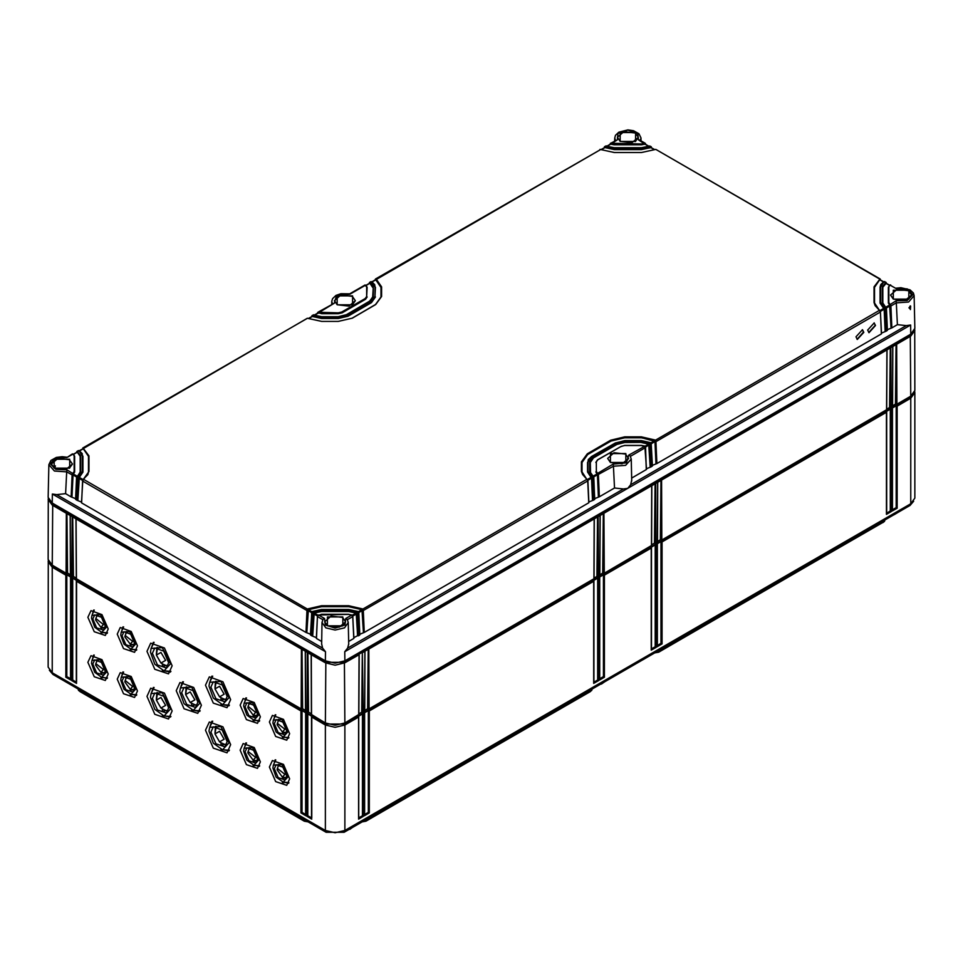 <?xml version="1.0" encoding="UTF-8"?>
<svg xmlns="http://www.w3.org/2000/svg" width="963" height="963" viewBox="0 0 963 963"><rect width="100%" height="100%" fill="white"/><g stroke="black" fill="none" stroke-linecap="round" stroke-linejoin="round"><path stroke-width="1.44" d="M591.607 690.423L365.976 821.15L361.919 821.969M654.623 652.974L658.692 652.156L659.113 650.386M884.323 521.428L658.692 652.156M308.377 821.969L304.308 821.15L78.677 690.423M590.391 691.59L366.373 820.596L362.69 821.523M885.117 519.912L883.504 522.042L659.089 651.602L655.394 652.529M913.694 501.302L910.071 505.491L344.164 832.225L326.12 832.225L52.929 674.485L49.306 670.296M897.143 508.175L892.268 510.992L892.268 408.95L891.293 409.516L891.293 511.558L886.417 514.374L886.417 412.333L662.002 541.892L662.002 643.934L657.127 646.751L657.127 544.709L656.152 545.275L656.152 647.317L651.277 650.133L651.277 548.091L604.439 575.128L604.439 677.17L599.564 679.986L599.564 577.944L598.589 578.51L598.589 680.552L593.702 683.369L593.702 581.327L369.298 710.887L369.298 812.928L364.411 815.745L364.411 713.703L363.436 714.269L363.436 816.311L358.561 819.128L358.561 717.086L344.898 724.97L344.898 830.467L910.805 503.745L914.85 498.112L914.85 392.615L910.805 398.249L897.143 406.133L897.143 508.175L896.168 507.609L892.472 509.74M344.898 830.467L335.148 832.802L325.386 830.467L52.195 672.74L48.15 667.106L48.27 560.574M344.164 723.297L344.898 724.97L335.148 727.306L325.386 724.97L311.723 717.086L311.723 817.996M311.723 819.128L306.848 816.311L306.848 714.269L305.873 713.703L305.873 815.745L300.998 812.928L300.998 710.887L76.583 581.327L76.583 682.237M76.583 683.369L71.707 680.552L71.707 578.51L70.732 577.944L70.732 679.986L65.857 677.17L65.857 575.128L52.195 567.243L48.15 561.61M87.922 617.235L94.23 631.716L105.304 635.436L108.181 628.935L101.982 614.575L90.979 610.626L87.922 617.235M87.922 662.303L94.23 676.784L105.304 680.504L108.181 674.004L101.982 659.643L90.979 655.695L87.922 662.303M117.185 634.135L123.505 648.617L134.567 652.336L137.444 645.836L131.257 631.475L120.243 627.527L117.185 634.135M117.185 679.204L123.505 693.685L134.567 697.405L137.444 690.904L131.257 676.544L120.243 672.595L117.185 679.204M269.399 722.021L275.707 736.49L286.781 740.222L289.658 733.71L283.459 719.361L272.457 715.413L269.399 722.021M269.399 767.078L275.707 781.559L286.781 785.278L289.658 778.778L283.459 764.417L272.457 760.469L269.399 767.078M240.124 705.121L246.444 719.59L257.506 723.321L260.383 716.809L254.196 702.46L243.182 698.512L240.124 705.121M240.124 750.177L246.444 764.658L257.506 768.39L260.383 761.877L254.196 747.529L243.182 743.58L240.124 750.177M146.954 651.325L154.778 669.285L168.513 673.907L172.088 665.83L164.396 648.015L150.746 643.115L146.954 651.325M146.954 696.381L154.778 714.353L168.513 718.976L172.088 710.899L164.396 693.083L150.746 688.184L146.954 696.381M205.492 685.114L213.329 703.086L227.051 707.709L230.626 699.632L222.947 681.816L209.284 676.917L205.492 685.114M205.492 730.183L213.329 748.143L227.051 752.765L230.626 744.7L222.947 726.884L209.284 721.985L205.492 730.183M176.217 690.748L184.053 708.72L197.788 713.342L201.363 705.265L193.671 687.45L180.009 682.55L176.217 690.748M76.378 682.117L72.682 679.986L72.682 578.185L76.583 580.436L76.583 581.327M71.707 680.552L72.682 679.986M71.707 578.51L72.682 578.185M65.857 575.128L66.832 574.803L70.732 577.054L70.732 577.944M913.273 394.24L910.071 397.334L344.164 724.056L326.12 724.056L52.929 566.328L49.727 563.235M306.848 714.269L307.823 713.944L311.723 716.195L311.723 717.086M300.998 710.887L301.973 710.562L305.873 712.813L305.873 713.703M70.528 678.734L66.832 676.604L66.832 574.803M311.531 817.876L307.823 815.745L307.823 713.944M305.668 814.493L301.973 812.363L301.973 710.562M70.732 679.986L70.732 678.855M65.857 677.17L66.832 676.604M306.848 816.311L307.823 815.745M305.873 815.745L305.873 814.614M300.998 812.928L301.973 812.363M914.73 391.58L914.85 392.615M598.589 680.552L597.614 679.986L593.906 682.117M593.702 683.369L593.702 682.237M593.702 581.327L593.702 580.436L597.614 578.185L598.589 578.51M364.411 713.703L364.411 712.813L368.323 710.562L369.298 710.887M358.561 717.086L358.561 716.195L362.461 713.944L363.436 714.269M892.268 408.95L892.268 408.059L896.168 405.808L897.143 406.133M886.417 412.333L886.417 411.442L890.318 409.191L891.293 409.516M657.127 544.709L657.127 543.818L661.027 541.567L662.002 541.892M651.277 548.091L651.277 547.201L655.177 544.95L656.152 545.275M599.564 577.944L599.564 577.054L603.464 574.803L604.439 575.128M368.323 710.562L368.323 812.363L364.616 814.493M369.298 812.928L368.323 812.363M364.411 815.745L364.411 814.614M362.461 713.944L362.461 815.745L358.766 817.876M890.318 409.191L890.318 510.992L886.622 513.123M896.168 405.808L896.168 507.609M358.561 819.128L358.561 817.996M363.436 816.311L362.461 815.745M886.417 514.374L886.417 513.243M891.293 511.558L890.318 510.992M892.268 510.992L892.268 509.86M358.886 713.872L362.654 711.693M364.736 710.501L368.516 708.323M594.027 578.113L597.806 575.934M599.877 574.742L603.657 572.564M651.59 544.877L655.37 542.699M657.452 541.507L661.22 539.328M886.73 409.119L890.51 406.94M892.593 405.748L896.36 403.569M311.41 713.872L307.63 711.693M305.548 710.501L301.78 708.323M76.27 578.113L72.49 575.934M70.407 574.742L66.64 572.564M320.258 828.83L317.296 827.121M590.813 689.821L590.788 691.037L592.401 688.906M307.606 821.523L303.911 820.596L303.887 819.381M79.905 691.59L304.308 821.15M79.484 689.821L79.496 691.037L77.883 688.906M68.806 683.658L65.845 681.948M897.155 512.954L894.194 514.663M349.196 829.324L350.026 828.83M353 827.121L349.762 829.336M600.792 684.067L601.634 683.574M604.511 681.912L601.357 684.079M645.547 658.223L642.682 659.872M661.027 541.567L661.027 643.368L657.332 645.499M662.002 643.934L661.027 643.368M657.127 646.751L657.127 645.619M597.614 578.185L597.614 679.986M603.464 574.803L603.464 676.604L599.756 678.734M655.177 544.95L655.177 646.751L651.47 648.881M599.564 679.986L599.564 678.855M604.439 677.17L603.464 676.604M651.277 650.133L651.277 649.002M656.152 647.317L655.177 646.751M100.959 632.113L100.959 633.052L103.571 632.559L107.182 633.425M103.535 627.623L100.959 628.538L100.959 627.274L103.426 624.505L95.855 618.523L97.456 614.683M95.855 618.523L95.602 619.979L100.91 627.274L105.039 627.804M103.727 627.984L104.883 628.285M96.565 616.777L96.962 614.563M92.809 618.932L94.687 614.888L101.44 617.307L105.232 626.106L103.474 630.103L96.685 627.816L92.809 618.932M101.729 632.282L94.723 627.262L91.437 618.138L91.93 615.297L100.405 614.695L106.616 626.913L101.729 632.282L107.459 632.847M91.93 615.297L94.302 610.061M92.604 613.66L93.664 610.012M100.959 677.182L100.959 678.108L103.571 677.627L107.182 678.494M103.535 672.692L100.959 673.606L100.959 672.343L103.426 669.574L95.855 663.579L97.456 659.739M95.855 663.579L95.602 665.048L100.91 672.343L105.039 672.872M103.727 673.053L104.883 673.354M96.565 661.846L96.962 659.631M92.809 664.001L94.687 659.956L101.44 662.375L105.232 671.175L103.474 675.171L96.685 672.884L92.809 664.001M101.729 677.338L94.723 672.33L91.437 663.206L91.93 660.365L100.405 659.763L106.616 671.969L101.729 677.338L107.459 677.916M91.93 660.365L94.302 655.129M92.604 658.728L93.664 655.081M130.222 649.014L130.222 649.941L132.846 649.459L136.445 650.326M132.798 644.524L130.222 645.439L130.222 644.175M130.186 644.175L132.701 641.406L125.13 635.424L124.865 636.88L130.186 644.175L134.302 644.704M125.13 635.424L126.731 631.584M133.002 644.885L134.158 645.186M125.84 633.678L126.237 631.463M122.084 635.833L123.962 631.788L130.703 634.208L134.507 643.007L132.738 647.004L125.96 644.716L122.084 635.833M131.004 649.182L123.986 644.163L120.7 635.038L121.206 632.197L129.668 631.596L135.891 643.802L131.004 649.182L136.734 649.748M121.206 632.197L123.577 626.961M121.88 630.56L122.927 626.913M130.222 694.082L130.222 695.009L132.846 694.516L136.445 695.394M132.798 689.592L130.222 690.507L130.222 689.243M130.186 689.231L132.701 686.463L125.13 680.48L124.865 681.948L130.186 689.231L134.302 689.773M125.13 680.48L126.731 676.64M133.002 689.941L134.158 690.254M125.84 678.746L126.237 676.532M122.084 680.901L123.962 676.857L130.703 679.276L134.507 688.076L132.738 692.06L125.96 689.785L122.084 680.901M131.004 694.239L123.986 689.219L120.7 680.107L121.206 677.266L129.668 676.664L135.891 688.87L131.004 694.239L136.734 694.817M121.206 677.266L123.577 672.018M121.88 675.629L122.927 671.981M282.436 736.9L282.436 737.827L285.048 737.333L288.659 738.2M285.012 732.41L286.36 733.072M282.436 732.049L282.436 733.325L285.204 732.759M283.218 737.056L288.093 731.687L281.882 719.469L273.408 720.083L272.914 722.912L276.2 732.036L283.218 737.056L288.936 737.622M274.082 718.434L275.141 714.787M273.408 720.083L275.779 714.835M274.299 723.719L278.163 732.59L284.952 734.877L286.721 730.881L282.917 722.081L276.164 719.662L274.299 723.719M282.388 732.049L284.904 729.28L277.332 723.297L277.079 724.754L282.388 732.049L286.517 732.578M278.042 721.564L278.439 719.349M277.332 723.297L278.933 719.457M282.436 781.956L282.436 782.895L285.048 782.401L288.659 783.268M285.012 777.466L286.36 778.128M282.436 777.117L282.436 778.381L285.204 777.827M283.218 782.125L288.093 776.756L281.882 764.538L273.408 765.14L272.914 767.98L276.2 777.105L283.218 782.125L288.936 782.69M274.082 763.503L275.141 759.855M273.408 765.14L275.779 759.903M274.299 768.775L278.163 777.659L284.952 779.946L286.721 775.949L282.917 767.15L276.164 764.73L274.299 768.775M282.388 777.117L284.904 774.348L277.332 768.366L277.079 769.822L282.388 777.117L286.517 777.647M278.042 766.62L278.439 764.405M277.332 768.366L278.933 764.526M253.161 719.999L253.161 720.926L255.785 720.432L259.384 721.299M255.737 715.509L257.097 716.171M257.241 715.678L253.125 715.148L255.64 712.379L248.069 706.397L247.804 707.865L253.161 715.16L253.161 716.424L255.941 715.858M253.943 720.155L258.83 714.787L252.607 702.581L244.145 703.183L243.639 706.023L246.925 715.136L253.943 720.155L259.673 720.721M244.807 701.545L245.866 697.886M244.145 703.183L246.516 697.934M245.023 706.818L248.887 715.69L255.677 717.977L257.446 713.992L253.642 705.181L246.901 702.761L245.023 706.818M248.779 704.663L249.176 702.448M248.069 706.397L249.67 702.557M253.161 765.055L253.161 765.994L255.785 765.501L259.384 766.367M255.737 760.577L257.097 761.227M257.241 760.746L253.125 760.216L255.64 757.448L248.069 751.465L247.804 752.922L253.161 760.216L253.161 761.48L255.941 760.926M253.943 765.224L258.83 759.855L252.607 747.637L244.145 748.239L243.639 751.08L246.925 760.204L253.943 765.224L259.673 765.79M244.807 746.602L245.866 742.955M244.145 748.239L246.516 743.003M245.023 751.886L248.887 760.758L255.677 763.045L257.446 759.049L253.642 750.249L246.901 747.83L245.023 751.886M248.779 749.732L249.176 747.517M248.069 751.465L249.67 747.625M162.422 670.489L162.422 671.355L164.565 670.97M165.528 671.103L170.475 672.018M165.191 665.746L162.422 666.288L162.422 663.868L167.851 666.336M163.096 664.181L160.977 663.025L165.576 660.377L160.977 652.433L156.391 655.081L160.977 663.025M164.914 665.24L168.128 665.758M156.391 655.081L157.607 647.533M156.969 647.473L156.391 653.949M161.965 663.591L162.422 664.001M152.335 653.299L154.79 647.979L163.662 651.157L168.657 662.725L166.334 667.973L157.414 664.964L152.335 653.299M164.071 670.898L154.802 664.265L150.469 652.216L151.119 648.472L162.314 647.678L170.523 663.808L164.071 670.898L170.872 671.343M151.119 648.472L154.14 642.357M151.685 647.112L153.346 642.369M162.422 715.557L162.422 716.424L164.565 716.027M165.528 716.159L170.475 717.086M165.191 710.814L162.422 711.356L162.422 708.924L167.851 711.404M163.096 709.25L160.977 708.094L165.576 705.446L160.977 697.501L156.391 700.149L160.977 708.094M164.914 710.309L168.128 710.814M156.391 700.149L157.607 692.602M156.969 692.541L156.391 699.018M161.965 708.66L162.422 709.069M152.335 698.368L154.79 693.047L163.662 696.225L168.657 707.793L166.334 713.029L157.414 710.032L152.335 698.368M164.071 715.966L154.802 709.334L150.469 697.284L151.119 693.541L162.314 692.734L170.523 708.876L164.071 715.966L170.872 716.412M151.119 693.541L154.14 687.426M151.685 692.18L153.346 687.438M220.972 704.29L220.972 705.157L223.103 704.76M224.066 704.892L229.013 705.819M223.741 699.547L220.972 700.089L220.972 697.657L226.401 700.137M221.634 697.982L219.528 696.827L224.114 694.179L219.528 686.234L214.93 688.882L219.528 696.827M223.452 699.042L226.666 699.547M214.93 688.882L216.145 681.335M215.507 681.274L214.93 687.751M220.503 697.393L220.972 697.802M210.873 687.101L213.341 681.78L222.212 684.958L227.196 696.526L224.885 701.762L215.965 698.765L210.873 687.101M222.622 704.699L213.353 698.067L209.007 686.017L209.669 682.273L220.852 681.467L229.062 697.609L222.622 704.699L229.423 705.145M209.669 682.273L212.679 676.158M210.223 680.913L211.896 676.17M220.972 749.358L220.972 750.213L223.103 749.828M224.066 749.96L229.013 750.887M223.741 744.616L220.972 745.145L220.972 742.726L226.401 745.206M221.634 743.051L219.528 741.895L224.114 739.247L219.528 731.302L214.93 733.95L219.528 741.895M223.452 744.098L226.666 744.616M214.93 733.95L216.145 726.391M215.507 726.343L214.93 732.819M220.503 742.461L220.972 742.858M210.873 732.169L213.341 726.836L222.212 730.026L227.196 741.594L224.885 746.831L215.965 743.833L210.873 732.169M222.622 749.768L213.353 743.135L209.007 731.086L209.669 727.33L220.852 726.535L229.062 742.666L222.622 749.768L229.423 750.213M209.669 727.33L212.679 721.215M210.223 725.982L211.896 721.239M191.697 709.924L191.697 710.79L193.828 710.393M194.803 710.525L199.738 711.452M194.466 705.181L191.697 705.723L191.697 703.291L197.126 705.771M192.359 703.616L190.253 702.46L194.839 699.812L190.253 691.867L185.666 694.516L190.253 702.46M194.189 704.675L197.403 705.181M185.666 694.516L186.882 686.968M186.232 686.908L185.666 693.384M191.228 703.026L191.697 703.435M181.598 692.734L184.065 687.413L192.937 690.591L197.933 702.159L195.609 707.396L186.69 704.398L181.598 692.734M193.346 710.333L184.077 703.7L179.732 691.651L180.394 687.907L191.589 687.101L199.798 703.243L193.346 710.333L200.148 710.778M180.394 687.907L183.403 681.792M180.948 686.547L182.621 681.804M910.805 334.101L914.85 328.371L914.152 295.689L908.53 301.985L896.348 302.839L897.432 324.639L906.327 325.614L910.673 325.013L910.805 334.101L344.898 660.823L344.766 651.734L347.655 648.159L348.702 643.838M52.195 503.095L52.327 494.007L56.673 494.609L65.568 493.634L66.652 471.834L54.47 470.979L48.848 464.684L48.15 497.365L52.195 503.095L325.386 660.823L335.148 663.158L344.898 660.823M910.384 305.921L910.444 309.556L909.951 306.234M909.939 308.714L909 307.787L910.613 306.114L910.444 309.556M53.651 467.597L55.421 465.851L54.795 468.307M311.868 612.396L311.47 612.998L312.794 613.9L313.782 612.275L321.534 610.566L348.762 610.566L356.503 612.275L357.49 613.9L358.657 613.226L357.682 611.601L348.762 609.603L321.534 609.603L312.614 611.601L311.627 613.226L310.664 635.135L311.831 635.809L312.794 613.9L314.155 612.962L321.534 611.336L348.762 611.336L356.141 612.962L357.67 635.688L353.915 637.675M316.382 637.675L311.831 635.809M347.462 619.703L352.807 616.597L351.808 614.984L348.762 614.382L318.488 614.984L317.477 616.597L316.514 638.517L317.465 616.597L322.822 619.703M316.514 638.517L321.642 641.478M321.594 643.838L322.629 648.159L325.53 651.734L52.327 494.007M65.568 493.634L71.13 496.848L72.105 474.928L74.645 471.978L74.645 456.257L73.381 454.055L72.345 453.994M75.68 498.714L71.13 496.848M75.812 499.544L76.98 500.23L77.955 478.31L82.373 471.533L82.373 455.812L78.918 450.66L77.064 451.262L80.711 455.812L80.711 471.533L76.787 477.636L75.812 499.544L76.763 477.624M81.53 502.084L76.98 500.23M81.662 502.927L82.613 481.006L81.662 502.927L305.969 632.426L306.944 610.518L308.304 609.579L321.534 606.546L348.762 606.666L321.534 606.666L308.341 609.663L312.024 611.794M310.519 634.292L305.969 632.426M310.664 635.135L311.603 613.214M72.345 474.109L74.091 471.533L74.091 455.812L73.044 454.042L66.977 457.557L55.685 457.943L50.232 463.672L55.685 469.39L66.977 469.775L66.664 471.81L72.105 474.928L73.465 474.061L77.172 476.204M352.398 615.176L356.093 613.046L348.762 611.445L321.534 611.445L314.203 613.046L312.734 635.58M313.047 613.07L313.721 613.696M357.249 613.07L356.563 613.696L357.55 635.58M356.707 613.925L357.49 613.9L358.465 635.809L357.67 635.688M592.245 477.395L591.703 478.25L593.653 477.552L593.413 476.721L589.729 471.437L589.729 461.867L593.124 457.136L616.537 443.618L624.734 441.656L641.322 441.656L649.062 443.365L650.049 444.99L651.024 466.899L652.384 465.96L651.229 444.316L650.242 442.691L641.322 440.693L624.734 440.693L615.369 442.932L591.944 456.462L588.068 461.867L588.068 471.437L592.486 478.226L593.461 500.134L588.911 502M593.461 500.134L594.628 499.46L593.822 477.323L590.584 473.302L590.283 462.312L593.509 457.81L616.922 444.292L624.734 442.426L641.322 442.426L624.734 442.535L616.922 444.4L593.509 457.919L590.283 462.433M593.677 477.54L594.628 499.46M630.416 456.342L645.366 447.699L645.126 446.868L641.322 445.472L624.734 445.472L621.219 446.314L597.806 459.833L596.35 461.867L596.35 471.437L598.336 474.843L599.311 496.764L594.761 498.617M599.311 496.764L614.478 488L623.374 488.975L627.72 488.373L630.609 484.798L631.656 480.477M348.654 641.478L353.782 638.517L352.675 615.706M352.831 616.597L353.782 638.517M358.465 635.809L359.632 635.135L358.537 612.324M358.681 613.214L359.632 635.135M375.269 279.222L376.16 279.041L381.553 286.902L381.553 296.472L375.739 304.585L352.314 318.103L338.266 321.461L321.678 321.461L307.378 318.296L82.914 447.879L88.993 455.812L88.993 471.533L82.637 481.019L306.944 610.518L307.919 608.893L321.534 605.787L348.762 605.787L362.365 608.893L363.352 610.518L364.315 632.426L359.765 634.292M364.315 632.426L588.766 502.842L587.671 480.031M587.815 480.922L588.766 502.842M363.099 609.687L362.57 610.542L363.352 610.518L587.803 480.934L581.447 471.437L581.447 461.867L587.261 453.754L610.686 440.235L624.734 436.877L641.322 436.877L654.924 439.983L655.911 441.608L656.874 463.528L652.324 465.382M656.874 463.528L881.338 333.932L880.363 312.024L874.007 302.538L874.007 286.818L880.074 278.885L655.767 149.385M348.762 605.787L348.762 606.546L361.992 609.579L586.852 479.285L582.001 471.894L582.001 462.312L587.659 454.428L611.072 440.91L624.734 437.647L641.322 437.647L655.911 441.608L880.387 312.012L881.338 333.932M885.972 282.291L884.082 281.665L880.627 286.818L880.627 302.538L885.045 309.316L886.02 331.236L881.47 333.09M886.02 331.236L887.188 330.55L886.381 308.413L882.842 302.984L882.842 287.263L882.842 303.092M886.237 308.629L887.188 330.55M885.828 307.209L889.535 305.066L888.355 302.984L889.523 304.934L896.023 300.781L907.315 300.396L912.768 294.678L907.315 288.948L896.023 288.563L889.956 285.048L888.909 286.818L888.909 302.538L890.895 305.933L891.87 327.853L887.32 329.719M891.87 327.853L897.432 324.639M631.608 478.117L646.342 469.607L645.535 447.47L644.596 446.025L641.322 445.375L624.734 445.375L620.834 446.543M645.391 447.687L646.342 469.607M651.024 466.899L646.474 468.764M587.406 479.502L591.101 477.359L591.559 478.021L592.546 499.905M593.413 476.721L592.991 475.903L591.523 476.589L591.559 478.021M591.944 456.462L587.514 462.312L587.514 472.002L591.101 477.359M587.562 480.104L582.603 474.578L581.447 471.437M655.659 440.777L654.984 441.403L655.959 463.287M650.819 442.884L654.503 440.765L654.984 441.403M650.976 443.486L650.494 442.655L641.322 440.597L624.734 440.597L614.972 443.161M654.503 440.765L641.322 437.756L624.734 437.756L611.072 441.018L587.659 454.536L582.001 462.433M644.957 446.266L648.653 444.148L641.322 442.535M593.256 476.119L596.976 473.977L595.796 471.894L597.409 474.374L598.396 496.523M380.999 287.468L375.799 279.848L372.127 281.966M311.843 315.84L321.678 318.416L338.266 318.416L348.028 316.081L371.441 302.563L375.486 296.929L371.441 302.671L348.028 316.189L338.266 318.524L321.678 318.524L312.397 316.454L308.774 318.548M369.587 282.376L372.717 287.468L369.936 283.23L366.217 285.373M317.706 312.457L321.678 313.637L338.266 313.637L342.166 312.698L365.591 299.18L367.204 296.929L365.591 299.288L342.166 312.806L338.266 313.745L318.272 313.059L314.636 315.154M596.976 473.977L597.409 474.639M598.095 474.013L597.409 474.374L598.517 496.631M597.566 474.867L613.395 466.176L613.07 464.142L626.383 462.818L628.683 455.138L630.139 455.896L631.198 459.05L631.668 480.97M596.35 461.867L596.35 471.437M597.806 459.833L595.796 462.433M648.653 444.148L650.109 466.67M649.808 444.16L649.122 444.786M649.267 445.014L651.385 444.087L650.494 442.655L648.701 444.051L650.23 466.778M594.785 499.159L593.509 476.625M614.478 488L613.395 466.2L625.577 465.346L631.198 459.05M352.566 615.778L348.762 614.286L321.534 614.286L317.609 615.706M347.366 619.763L345.729 618.499L345.055 625.011L335.148 628.165L325.241 625.011L324.555 618.499L323.099 619.257L322.051 622.411L321.582 644.331M317.73 615.778L318.488 614.984L324.555 618.499M889.523 304.934L890.895 305.933L896.336 302.815L896.023 300.781M875.511 325.554L874.223 322.942L867.711 330.068L868.999 332.668L875.511 325.554M863.799 332.319L862.511 329.707L855.999 336.821L857.287 339.433L863.799 332.319M889.535 305.066L890.956 327.613M884.804 308.485L884.263 309.34L886.213 308.642L886.068 307.715M885.972 307.811L882.289 302.538L882.289 286.818L885.924 282.255M882.289 286.818L882.842 287.263L886.213 283.254M886.153 282.52L886.068 283.17M883.432 281.882L879.761 279.764L874.56 287.371L874.56 302.984L874.56 287.263L879.797 279.631L879.4 278.957L655.779 149.385L641.466 152.563L614.238 152.563L599.901 149.409M375.763 279.715L600.9 149.409L375.401 279.017L380.999 287.347L380.999 296.929L375.341 304.814M82.842 447.927L83.203 448.626L307.341 318.32M312.385 316.333L313.769 314.805L312.06 315.587L321.678 317.646L338.266 317.646L347.631 315.407L371.056 301.888L374.932 296.472L374.932 286.902L370.803 281.678L369.623 282.352L373.271 286.902L373.271 296.472L369.876 301.202L346.463 314.72L338.266 316.683L321.678 316.683L313.192 314.937M369.9 283.086L371.778 281.738L370.755 281.702M610.434 143.331L610.337 144.017L614.238 144.727L645.511 144.281M610.265 143.547L617.271 139.84L617.945 133.327L627.852 130.174L637.759 133.327L638.445 139.84L639.661 140.08M610.47 143.306L641.466 143.956L645.222 143.294L639.601 140.044M645.27 143.331L645.379 144.209M648.508 146.244L645.379 144.294M604.583 146.701L604.945 147.423L606.329 145.895L604.62 146.677L614.238 148.735L641.466 148.735L651.084 146.677L649.218 146.063L641.466 147.772L614.238 147.772L605.751 146.027M610.313 144.426L607.208 146.244M644.885 144.149L641.466 144.835L614.238 144.835L610.831 144.149M654.383 149.638L650.747 147.544L641.466 149.614L614.238 149.614L604.957 147.544L601.333 149.638M358.26 611.794L361.944 609.663L348.762 606.666M880.074 303.092L880.074 287.263L880.074 303.092L884.118 309.111L885.105 330.995M889.343 285.289L885.623 283.146L882.842 287.371M83.203 448.626L88.44 456.257L88.44 471.978L88.44 456.366L83.239 448.758L79.568 450.877M82.926 456.366L82.926 472.087L79.327 477.455L83.035 479.586M80.158 472.087L80.158 456.366L77.377 452.141L73.657 454.283M74.645 456.366L74.645 472.087L73.465 474.061M641.466 148.735L641.466 149.506L651.229 147.58M651.301 146.93L651.373 147.664M306.884 632.197L308.341 609.663M311.675 612.263L312.349 611.565L311.675 612.263M358.417 612.396L357.935 611.565L348.762 609.507L321.534 609.507L312.349 611.565L314.155 612.962M361.944 609.663L363.4 632.197M361.992 609.579L362.425 610.313M307.185 609.687L307.871 610.313M82.878 480.188L81.506 502.626M79.327 477.455L77.895 499.99M78.196 477.479L79.327 477.347L82.926 471.978L82.926 456.257L79.219 450.648L78.196 450.612M88.993 471.533L82.782 480.092M76.847 451.515L80.158 456.257L80.158 471.978L77.714 475.987M79.327 477.347L77.75 475.999L76.92 476.745M77.028 476.805L80.711 471.533M73.032 474.735L72.044 496.607M74.091 455.812L73.369 454.055L72.394 453.958M66.977 457.557L72.381 453.97M74.091 471.533L74.645 472.087M80.711 455.812L80.158 456.366M374.932 296.472L375.486 287.347L371.778 281.738L374.751 284.687L374.932 286.902M366.65 296.472L367.204 287.347L365.603 285.144L349.93 294.197L336.617 295.521L334.317 303.201L317.922 312.205L338.266 312.867L341.781 312.024L365.194 298.506L366.65 296.472L366.65 286.902L364.905 285.084M373.271 286.902L372.717 296.929L369.491 301.431M366.65 286.902L367.204 287.468M82.373 471.533L82.926 472.087M356.093 613.046L356.563 613.696M887.344 330.249L886.381 308.413L885.25 307.004L883.673 308.353L884.118 309.111M880.29 279.138L880.218 279.788M879.797 279.631L880.363 279.872M880.122 311.193L875.162 305.668L874.007 302.538M896.023 288.563L889.956 285.048L888.355 287.263L888.355 303.092M890.655 305.115L889.968 305.74M868.77 332.524L875.198 325.374L874.139 322.894M857.07 339.289L863.486 332.139L862.427 329.659M358.754 714.57L344.898 722.912L335.148 725.235L325.386 722.912L311.531 714.57M364.616 711.188L363.244 712.319L362.124 712.006M593.906 578.811L369.094 708.937L367.974 708.624M599.756 575.429L598.384 576.56L597.265 576.247M651.47 545.576L604.246 573.178L603.127 572.865M657.32 542.193L655.959 543.325L654.828 543.012M886.61 409.817L661.81 539.942L660.69 539.629M892.472 406.434L891.1 407.566L889.981 407.253M914.742 329.478L914.85 390.545L910.805 396.178L896.95 404.183L895.831 403.87M67.169 572.865L66.05 573.178L52.195 565.173L48.15 559.539L48.258 498.473M73.019 576.247L71.9 576.56L70.528 575.429M302.31 708.624L301.19 708.937L76.39 578.811M308.172 712.006L307.041 712.319L305.68 711.188M358.754 714.907L359.03 654.142L362.389 652.204L363.244 712.319M359.03 654.671L344.898 662.833L335.148 665.168L325.386 662.833L311.266 654.671L311.531 714.907M364.616 711.525L364.881 651.289L362.967 652.396M593.906 579.148L594.171 518.913L368.829 649.014L369.094 708.937M599.756 575.766L600.033 515.53L598.119 516.637L598.384 576.56M651.47 545.913L651.734 485.677L603.97 513.255L604.246 573.178M657.32 542.53L657.597 482.294L655.683 483.402L655.959 543.325M886.61 410.154L886.887 349.918L661.533 480.019L661.81 539.942M892.46 406.771L892.737 346.536L890.823 347.643L891.1 407.566M914.85 330.478L910.805 336.111L896.685 344.26L896.95 404.183M914.092 331.079L910.336 335.521L344.429 662.243L325.855 662.243L52.664 504.516L48.908 500.074M307.041 712.319L307.317 652.396L311.266 654.671M307.317 652.396L305.403 651.289L305.68 711.525M301.19 708.937L301.467 649.014L305.403 651.289M301.467 649.014L76.113 518.913L76.39 579.148M71.9 576.56L72.177 516.637L76.113 518.913M72.177 516.637L70.263 515.53L70.54 575.766M66.05 573.178L66.315 513.255L70.263 515.53M66.315 513.255L52.195 505.106L48.15 499.472M308.545 711.789L307.907 652.204L307.63 712.319M302.683 708.407L302.045 648.821L301.78 708.937M73.393 576.03L72.755 516.445L72.49 576.56M67.542 572.648L66.904 513.062L66.628 573.178M892.737 346.536L896.685 344.26M886.887 349.918L890.823 347.643M657.597 482.294L661.533 480.019M651.734 485.677L655.683 483.402M600.033 515.53L603.97 513.255M594.171 518.913L598.119 516.637M364.881 651.289L368.829 649.014M895.458 403.653L896.096 344.068L896.372 404.183M889.607 407.036L890.245 347.45L890.51 407.566M361.751 711.789L362.389 652.204L362.654 712.319M367.601 708.407L368.239 648.821L368.516 708.937M596.891 576.03L597.529 516.445L597.806 576.56M602.742 572.648L603.38 513.062L603.657 573.178M654.455 542.795L655.093 483.209L655.37 543.325M660.317 539.412L660.955 479.827L661.22 539.942M365.976 821.15L366.397 819.381M883.095 522.596L883.516 520.827M910.071 504.167L910.071 505.491M344.164 830.852L344.164 832.225M326.12 723.297L325.386 724.97L325.386 830.467M52.929 565.606L52.195 567.243L52.195 672.74M52.929 673.161L52.929 674.485M326.12 830.852L326.12 832.225M910.071 396.612L910.805 398.249L910.805 503.745M893.339 299.12L890.546 295.075L896.974 289.418L908.482 290.718L911.552 295.075L908.482 299.288M327.42 625.854L327.432 616.934L342.864 616.934L342.864 625.854L327.432 625.842L324.639 621.797L331.067 616.139L342.575 617.439L345.645 621.797L342.575 626.01M644.861 144.053L638.445 139.84M617.271 139.84L610.855 144.053M620.136 141.405L620.136 132.485L635.58 132.485L635.568 141.405L620.136 141.405M650.759 147.423L648.845 146.244M893.327 299.132L893.327 290.212L908.771 290.212L908.771 299.132L893.327 299.132M885.659 283.002L883.781 281.641L884.756 281.593M345.729 618.499L351.808 614.984L352.759 615.646L353.939 638.216M356.141 612.962L357.935 611.565L358.826 612.998L359.789 634.834M66.977 469.775L73.477 473.928M54.229 468.126L54.229 459.207L69.673 459.207L69.673 468.126L54.229 468.126L51.448 464.07L57.864 458.412L69.372 459.712L72.454 464.07L69.384 468.283M82.373 455.812L82.192 453.597L79.219 450.636L77.341 451.996M654.551 440.669L879.4 310.387L880.23 311.121M83.6 479.381L308.304 609.579M334.317 303.201L318.296 312.963M337.182 304.765L337.182 295.846L352.627 295.846L352.627 304.765L337.182 304.765M596.952 473.844L613.07 464.142M628.683 455.138L644.861 446.194L646.498 469.306M610.373 462.493L610.373 453.573L625.818 453.573L625.818 462.493L610.373 462.493L607.593 458.436L614.021 452.779L625.529 454.079L628.598 458.436L625.529 462.649M337.194 304.753L334.402 300.709L340.818 295.051L352.326 296.351L355.407 300.709L352.338 304.922M334.402 300.709L337.387 304.741L348.919 306.078L355.407 300.709M322.629 648.159L56.673 494.609M75.656 499.243L76.619 477.407L78.882 478.105M317.477 616.597L316.358 638.216M313.697 613.852L317.393 615.983M314.203 613.046L317.886 615.176M312.614 635.688L313.577 613.925M321.534 610.566L321.534 611.445M348.762 610.566L348.762 611.445M347.655 648.159L623.374 488.975M630.609 484.798L906.327 325.614M591.703 478.25L592.666 500.014M588.068 471.437L587.514 471.894L591.113 477.251M587.899 480.32L591.583 478.19M586.84 479.297L587.96 480.706L588.935 502.542M581.447 461.867L582.001 462.312M587.261 453.754L587.659 454.536M610.686 440.235L611.072 441.018M624.734 436.877L624.734 437.756M641.322 436.877L641.322 437.756M655.129 441.632L656.092 463.396M651.313 443.702L655.009 441.572M652.348 465.923L651.096 443.413M615.369 442.932L591.679 456.426L588.261 459.64L588.068 461.867M593.75 476.938L597.433 474.807M621.219 446.314L597.529 459.808L595.796 462.312M645.463 447.085L649.146 444.954M641.322 441.656L641.322 442.426L648.701 444.051M624.734 441.656L624.734 442.535M616.537 443.618L616.922 444.4M593.124 457.136L593.509 457.919M589.729 461.867L590.283 462.312M589.729 471.437L592.726 475.891M347.366 619.787L348.245 622.411L344.465 627.816L335.148 630.067L325.819 627.816L322.051 622.411M325.386 660.823L325.53 651.734M344.766 651.734L910.673 325.013M652.192 466.224L651.229 444.316M890.125 305.957L891.088 327.721M886.309 308.028L889.993 305.897M885.286 306.992L882.289 302.538M601.008 149.65L614.238 152.563L641.466 152.563L654.696 149.65M381.553 286.902L380.999 287.347M381.553 296.472L375.462 304.561L351.928 318.32M352.314 318.103L338.266 321.461L321.678 321.461L308.449 318.548M369.166 283.447L369.419 282.604M614.238 143.956L614.238 144.835M641.466 143.956L641.466 144.835M645.451 143.547L645.559 144.318M649.917 146.003L641.466 147.676L614.238 147.676L606.859 146.244M604.162 147.772L604.403 146.93M879.965 310.592L883.673 308.461M614.238 148.735L614.238 149.506L641.466 149.614M604.945 147.423L614.238 149.614M604.62 146.677L604.295 147.7M307.847 610.482L311.531 612.612M311.759 612.324L310.495 634.834M358.754 612.612L362.449 610.482M362.57 610.542L363.533 632.306M321.534 605.787L321.534 606.666M306.764 632.306L307.727 610.542M82.637 481.019L82.987 479.634L87.838 474.663L88.44 471.978M78.858 478.274L82.541 480.405M77.774 500.098L78.737 478.334M88.993 455.812L88.44 456.257M73.007 474.891L76.691 477.022M71.912 496.715L72.875 474.952M321.678 317.646L321.678 318.524M338.266 317.646L338.266 318.524M347.631 315.407L348.028 316.189M371.056 301.888L371.441 302.671M321.678 312.867L321.678 313.745M338.266 312.867L338.266 313.745M341.781 312.024L342.166 312.806M365.194 298.506L365.591 299.288M367.204 287.347L365.94 285.144L364.953 285.048M369.636 282.352L369.298 283.363M373.271 296.472L369.599 301.178L346.078 314.937M346.463 314.72L338.266 316.683L321.678 316.683L314.299 315.154M364.941 285.06L349.738 293.847L340.962 293.655L335.931 295.448L332.584 298.602L331.802 301.323L332.476 303.802M615.429 140.442L614.755 137.962L614.695 140.863M614.755 137.962L615.513 135.289L618.848 132.112L627.816 129.921L633.498 130.703L638.951 133.688L640.949 137.962L640.287 140.442M352.903 615.983L356.587 613.852M880.459 311.41L884.142 309.279M884.263 309.34L885.226 331.103M880.627 302.538L880.074 302.984L883.673 308.353M880.627 286.818L883.781 281.653L880.82 284.603L880.074 287.263M874.007 286.818L874.56 287.263M879.412 310.375L874.56 302.984M880.363 312.024L881.494 333.631M888.909 286.818L889.619 285.06L890.606 284.964M888.909 302.538L888.355 302.984M890.546 295.075L893.544 299.108L905.064 300.444L911.552 295.075M620.148 141.392L617.355 137.348L623.771 131.69L635.279 132.99L638.361 137.348L635.291 141.561M344.429 661.087L344.898 722.912M910.336 334.378L910.805 396.178M325.855 661.087L325.386 722.912M52.664 503.372L52.195 565.173M76.378 580.99L76.378 682.683M70.528 577.607L70.528 679.3M311.531 716.749L311.531 818.442M305.668 713.366L305.668 815.059M593.906 682.683L593.906 580.99M364.616 815.059L364.616 713.366M358.766 818.442L358.766 716.749M886.622 513.688L886.622 411.995M892.472 510.306L892.472 408.613M591.39 690.76L591.908 690.098M78.894 690.76L78.376 690.098M884.106 521.765L884.624 521.103M657.332 646.065L657.332 544.372M599.756 679.3L599.756 577.607M651.47 649.447L651.47 547.754M345.645 621.797L339.157 627.166L327.637 625.83L324.639 621.797M628.598 458.436L622.11 463.805L610.59 462.469L607.593 458.436M347.186 619.257L348.245 622.411L348.714 644.331M375.462 279.812L371.935 281.846M645.692 144.39L645.234 143.306M648.725 146.147L645.246 144.137M610.47 144.125L606.979 146.147M604.608 147.52L601.117 149.53M654.599 149.53L651.108 147.52M82.902 448.722L79.375 450.744M77.04 452.104L73.501 454.151M66.784 457.208L62.101 456.643L56.36 457.401L50.87 460.398L48.848 464.684M312.048 316.418L308.557 318.44M317.91 313.035L314.42 315.045M369.599 283.194L366.06 285.241M331.802 301.323L331.741 304.224M640.949 137.962L641.021 140.863M883.625 281.75L880.098 279.727M889.499 285.156L885.96 283.11M896.216 288.214L900.899 287.648L910.047 289.827L913.381 292.993L914.152 295.689M72.454 464.07L65.966 469.438L54.434 468.102L51.448 464.07M638.361 137.348L631.872 142.717L620.341 141.38L617.355 137.348M358.874 714.739L359.151 654.563M311.145 654.563L311.41 714.739M305.283 651.181L305.56 711.356M75.993 518.804L76.27 578.98M70.143 515.422L70.419 575.597M892.581 406.603L892.857 346.427M886.73 409.985L887.007 349.81M364.736 711.356L365.001 651.181M594.027 578.98L594.291 518.804M599.877 575.597L600.154 515.422M651.59 545.744L651.855 485.569M657.44 542.362L657.717 482.186"/></g></svg>
